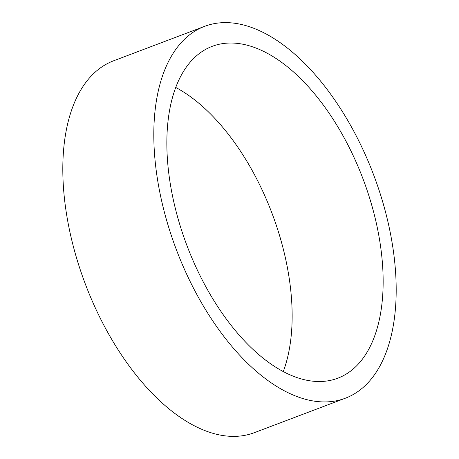 <?xml version="1.0" encoding="UTF-8"?>
<svg xmlns="http://www.w3.org/2000/svg" width="459" height="459" viewBox="0 0 459 459"><rect width="100%" height="100%" fill="white"/><g stroke="black" fill="none" stroke-linecap="round" stroke-linejoin="round"><path stroke-width="0.69" d="M283.278 371.543A177.415 94.141 69.3 0 0 292.01 323.761A177.415 94.141 69.3 0 0 175.722 87.457M383.013 289.308A177.415 94.141 69.3 0 0 326.957 110.091A177.415 94.141 69.3 0 0 212.178 46.353A177.415 94.141 69.3 0 0 166.99 135.239A177.415 94.141 69.3 0 0 223.045 314.455A177.415 94.141 69.3 0 0 337.818 378.193A177.415 94.141 69.3 0 0 383.013 289.308M153.96 125.95A198.81 105.49 69.3 0 0 216.78 326.774A198.81 105.49 69.3 0 0 345.392 398.2A198.81 105.49 69.3 0 0 396.037 298.602A198.81 105.49 69.3 0 0 333.217 97.773A198.81 105.49 69.3 0 0 204.605 26.347A198.81 105.49 69.3 0 0 153.96 125.95M204.605 26.347L113.608 60.8A198.81 105.49 69.3 0 0 62.963 160.398A198.81 105.49 69.3 0 0 125.783 361.227A198.81 105.49 69.3 0 0 254.395 432.653L345.392 398.2"/></g></svg>
